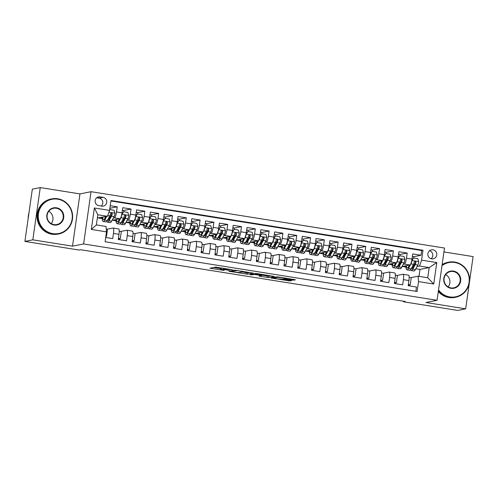 <?xml version="1.0" encoding="UTF-8"?>
<svg xmlns="http://www.w3.org/2000/svg" width="498" height="498" viewBox="0 0 498 498"><rect width="100%" height="100%" fill="white"/><g stroke="black" fill="none" stroke-linecap="round" stroke-linejoin="round"><path stroke-width="0.75" d="M232.423 269.767L215.628 267.121L209.994 268.254L224.044 270.426A4.494 0.342 -171.9 0 1 220.589 269.592A4.494 0.342 -171.9 0 1 220.701 269.536L221.168 269.443A4.494 0.342 -171.9 0 1 226.497 269.935L229.528 270.339L226.932 269.848A4.494 0.342 -171.9 0 1 223.478 269.02A4.494 0.342 -171.9 0 1 223.596 268.957L224.056 268.864A4.494 0.342 -171.9 0 1 229.391 269.362L232.423 269.767M432.949 249.815A4.575 4.457 78.7 0 0 427.844 254.416A4.575 4.457 78.7 0 0 433.198 258.823A4.575 4.457 78.7 0 0 432.949 249.815M292.145 279.994L293.808 280.15L295.414 279.814L294.337 279.559L278.345 277.006L276.676 276.851L271.043 277.99L289.78 280.953L291.716 280.555L290.633 280.293L283.792 279.204L277.118 278.886L273.838 278.133L277.616 277.349L281.681 277.697L284.962 278.457L284.221 278.643L285.298 278.905L292.145 279.994L292.251 279.222M425.971 302.51L465.661 308.841L457.743 310.422L403.548 301.782L405.135 301.464L80.676 249.741L79.089 250.052L24.9 241.412L32.824 239.837L72.515 246.161L83.608 243.952L437.057 300.3L425.971 302.51M253.233 273.116L234.533 270.134L228.899 271.267L247.637 274.23L253.239 273.072M257.273 273.645L274.342 276.458L268.708 277.591L260.199 276.346L259.116 276.085L261.425 275.618L260.379 275.338L254.173 274.46L251.807 274.933L249.89 274.641L255.605 273.495L257.273 273.645M413.539 256.738L420.997 255.25L412.711 253.924L411.983 259.078L406.455 258.201A5.721 1.214 99.1 0 1 404.388 264.102L403.224 264.332M399.732 254.534L407.19 253.046L398.904 251.727L398.176 256.881L392.648 255.997A5.721 1.214 99.1 0 1 390.581 261.904L389.417 262.135M385.925 252.33L393.383 250.843L385.097 249.523L384.369 254.677L378.841 253.799A5.721 1.214 99.1 0 1 376.774 259.701L375.61 259.931M372.118 250.133L379.576 248.645L371.296 247.325L370.562 252.48L365.034 251.596A5.721 1.214 99.1 0 1 362.967 257.497L361.803 257.734M358.311 247.929L365.769 246.442L357.489 245.122L356.755 250.276L351.233 249.398A5.721 1.214 99.1 0 1 349.16 255.3L347.996 255.53M344.504 245.732L351.962 244.244L343.682 242.918L342.948 248.072L337.426 247.195A5.721 1.214 99.1 0 1 335.353 253.096L334.189 253.326M330.697 243.528L338.154 242.04L329.875 240.721L329.141 245.875L323.619 244.991A5.721 1.214 99.1 0 1 321.546 250.899L320.382 251.129M316.89 241.325L324.354 239.837L316.068 238.517L315.334 243.671L309.812 242.794A5.721 1.214 99.1 0 1 307.739 248.695L306.575 248.925M303.083 239.127L310.547 237.639L302.261 236.32L301.527 241.474L296.005 240.59A5.721 1.214 99.1 0 1 293.932 246.491L292.768 246.728M289.276 236.924L296.74 235.436L288.454 234.116L287.72 239.27L282.198 238.393A5.721 1.214 99.1 0 1 280.125 244.294L278.961 244.524M275.469 234.726L282.932 233.232L274.647 231.912L273.912 237.067L268.391 236.189A5.721 1.214 99.1 0 1 266.318 242.09L265.154 242.321M261.662 232.522L269.125 231.035L260.84 229.715L260.105 234.869L254.584 233.985A5.721 1.214 99.1 0 1 252.511 239.893L251.347 240.123M247.861 230.319L255.318 228.831L247.033 227.511L246.298 232.666L240.777 231.788A5.721 1.214 99.1 0 1 238.704 237.689L237.54 237.919M234.054 228.121L241.511 226.634L233.226 225.314L232.491 230.468L226.97 229.584A5.721 1.214 99.1 0 1 224.897 235.486L223.733 235.722M220.247 225.918L227.704 224.43L219.419 223.11L218.684 228.265L213.163 227.387A5.721 1.214 99.1 0 1 211.09 233.288L209.932 233.518M206.44 223.72L213.897 222.226L205.612 220.907L204.877 226.061L199.356 225.183A5.721 1.214 99.1 0 1 197.283 231.084L196.125 231.315M192.633 221.517L200.09 220.029L191.805 218.709L191.07 223.863L185.549 222.98A5.721 1.214 99.1 0 1 183.476 228.887L182.318 229.117M178.826 219.313L186.283 217.825L177.998 216.506L177.263 221.66L171.742 220.782A5.721 1.214 99.1 0 1 169.669 226.683L168.511 226.914M165.019 217.116L172.476 215.628L164.191 214.308L163.456 219.462L157.934 218.578A5.721 1.214 99.1 0 1 155.862 224.48L154.704 224.716M151.211 214.912L158.669 213.424L150.384 212.104L149.649 217.259L144.127 216.381A5.721 1.214 99.1 0 1 142.061 222.282L140.897 222.513M137.404 212.714L144.862 211.22L136.577 209.901L135.848 215.055L130.32 214.177A5.721 1.214 99.1 0 1 128.254 220.079L127.09 220.309M123.597 210.511L131.055 209.023L122.769 207.703L122.041 212.858A5.721 1.214 99.1 0 1 119.968 218.759L112.087 220.321M105.707 237.478L112.729 238.598L113.463 233.444A5.721 1.214 99.1 0 0 113.096 228.047A5.721 1.214 99.1 0 0 112.996 228.047L107.114 229.223M118.518 228.924A5.721 1.214 99.1 0 1 118.617 228.924A5.721 1.214 99.1 0 1 118.985 234.321L118.25 239.476L126.536 240.802L127.27 235.641A5.721 1.214 99.1 0 0 126.903 230.244A5.721 1.214 99.1 0 0 126.803 230.25L120.921 231.421M126.903 230.244L132.424 231.128A5.721 1.214 -80.9 0 1 132.792 236.525L132.057 241.679L140.343 242.999L141.071 237.845A5.721 1.214 99.1 0 0 140.71 232.448A5.721 1.214 99.1 0 0 140.61 232.448L134.728 233.624M140.71 232.448L146.231 233.325A5.721 1.214 -80.9 0 1 146.599 238.729L145.864 243.883L154.15 245.203L154.878 240.048A5.721 1.214 99.1 0 0 154.517 234.645A5.721 1.214 99.1 0 0 154.417 234.651L148.535 235.822M154.517 234.645L160.039 235.529A5.721 1.214 -80.9 0 1 160.406 240.926L159.671 246.08L167.957 247.4L168.685 242.246A5.721 1.214 99.1 0 0 168.324 236.849A5.721 1.214 99.1 0 0 168.224 236.849L162.342 238.025M168.324 236.849L173.846 237.727A5.721 1.214 -80.9 0 1 174.213 243.13L173.478 248.284L181.758 249.604L182.492 244.45A5.721 1.214 99.1 0 0 182.125 239.052A5.721 1.214 99.1 0 0 182.031 239.052L176.149 240.229M182.125 239.052L187.653 239.93A5.721 1.214 -80.9 0 1 188.02 245.327L187.285 250.482L195.565 251.807L196.299 246.653A5.721 1.214 99.1 0 0 195.932 241.25A5.721 1.214 99.1 0 0 195.839 241.256L189.956 242.426M195.932 241.25L201.46 242.134A5.721 1.214 -80.9 0 1 201.821 247.531L201.092 252.685L209.372 254.005L210.106 248.851A5.721 1.214 99.1 0 0 209.739 243.454A5.721 1.214 99.1 0 0 209.646 243.454L203.763 244.63M209.739 243.454L215.267 244.331A5.721 1.214 -80.9 0 1 215.628 249.735L214.899 254.889L223.179 256.209L223.913 251.054A5.721 1.214 99.1 0 0 223.546 245.651A5.721 1.214 99.1 0 0 223.453 245.657L217.57 246.827M223.546 245.651L229.074 246.535A5.721 1.214 -80.9 0 1 229.435 251.932L228.707 257.086L236.986 258.406L237.72 253.252A5.721 1.214 99.1 0 0 237.353 247.855A5.721 1.214 99.1 0 0 237.26 247.855L231.371 249.031M237.353 247.855L242.875 248.732A5.721 1.214 -80.9 0 1 243.242 254.136L242.507 259.29L250.793 260.61L251.527 255.455A5.721 1.214 99.1 0 0 251.16 250.058A5.721 1.214 99.1 0 0 251.067 250.058L245.178 251.235M251.16 250.058L256.682 250.936A5.721 1.214 -80.9 0 1 257.049 256.333L256.314 261.487L264.6 262.813L265.334 257.659A5.721 1.214 99.1 0 0 264.967 252.256A5.721 1.214 99.1 0 0 264.874 252.262L258.985 253.432M264.967 252.256L270.489 253.14A5.721 1.214 -80.9 0 1 270.856 258.537L270.121 263.691L278.407 265.011L279.141 259.856A5.721 1.214 99.1 0 0 278.774 254.459A5.721 1.214 99.1 0 0 278.681 254.459L272.792 255.636M278.774 254.459L284.296 255.337A5.721 1.214 -80.9 0 1 284.663 260.74L283.928 265.895L292.214 267.214L292.949 262.06A5.721 1.214 99.1 0 0 292.581 256.657A5.721 1.214 99.1 0 0 292.482 256.663L286.599 257.833M292.581 256.657L298.103 257.541A5.721 1.214 -80.9 0 1 298.47 262.938L297.736 268.092L306.021 269.412L306.756 264.257A5.721 1.214 99.1 0 0 306.388 258.86A5.721 1.214 99.1 0 0 306.289 258.86L300.406 260.037M306.388 258.86L311.91 259.744A5.721 1.214 -80.9 0 1 312.277 265.141L311.543 270.296L319.828 271.615L320.563 266.461A5.721 1.214 99.1 0 0 320.195 261.064A5.721 1.214 99.1 0 0 320.096 261.064L314.213 262.241M320.195 261.064L325.717 261.942A5.721 1.214 -80.9 0 1 326.084 267.339L325.35 272.493L333.635 273.819L334.37 268.665A5.721 1.214 99.1 0 0 334.002 263.261A5.721 1.214 99.1 0 0 333.903 263.268L328.02 264.438M334.002 263.261L339.524 264.145A5.721 1.214 -80.9 0 1 339.891 269.543L339.157 274.697L347.442 276.017L348.177 270.862A5.721 1.214 99.1 0 0 347.809 265.465A5.721 1.214 99.1 0 0 347.71 265.465L341.827 266.642M347.809 265.465L353.331 266.343A5.721 1.214 -80.9 0 1 353.698 271.746L352.964 276.9L361.249 278.22L361.984 273.066A5.721 1.214 99.1 0 0 361.616 267.663A5.721 1.214 99.1 0 0 361.517 267.669L355.634 268.839M361.616 267.663L367.138 268.546A5.721 1.214 -80.9 0 1 367.505 273.944L366.771 279.098L375.056 280.418L375.791 275.263A5.721 1.214 99.1 0 0 375.424 269.866A5.721 1.214 99.1 0 0 375.324 269.866L369.441 271.043M375.424 269.866L380.945 270.75A5.721 1.214 -80.9 0 1 381.312 276.147L380.578 281.302L388.863 282.621L389.598 277.467A5.721 1.214 99.1 0 0 389.231 272.07A5.721 1.214 99.1 0 0 389.131 272.07L383.248 273.246M389.231 272.07L394.752 272.948A5.721 1.214 -80.9 0 1 395.119 278.345L394.385 283.499L402.67 284.825L403.405 279.671A5.721 1.214 99.1 0 0 403.038 274.267A5.721 1.214 99.1 0 0 402.938 274.274L397.055 275.444M402.048 266.555L409.91 264.986A5.721 1.214 -80.9 0 0 411.983 259.078M398.176 256.881A5.721 1.214 -80.9 0 1 396.103 262.782L388.222 264.345M384.369 254.677A5.721 1.214 -80.9 0 1 382.296 260.579L374.415 262.147M370.562 252.48A5.721 1.214 -80.9 0 1 368.489 258.381L360.608 259.944M356.755 250.276A5.721 1.214 -80.9 0 1 354.682 256.177L346.801 257.746M333.019 255.542L340.875 253.98A5.721 1.214 -80.9 0 0 342.948 248.072M329.141 245.875A5.721 1.214 -80.9 0 1 327.068 251.776L319.187 253.339M315.334 243.671A5.721 1.214 -80.9 0 1 313.261 249.573L305.38 251.141M301.527 241.474A5.721 1.214 -80.9 0 1 299.454 247.375L291.573 248.938M287.72 239.27A5.721 1.214 -80.9 0 1 285.647 245.172L277.766 246.734M263.984 244.537L271.84 242.974A5.721 1.214 -80.9 0 0 273.912 237.067M260.105 234.869A5.721 1.214 -80.9 0 1 258.032 240.771L250.152 242.333M246.298 232.666A5.721 1.214 -80.9 0 1 244.225 238.567L236.345 240.136M232.491 230.468A5.721 1.214 -80.9 0 1 230.418 236.369L222.538 237.932M218.684 228.265A5.721 1.214 -80.9 0 1 216.611 234.166L208.73 235.728M194.948 233.531L202.811 231.968A5.721 1.214 -80.9 0 0 204.877 226.061M191.07 223.863A5.721 1.214 -80.9 0 1 189.003 229.765L181.116 231.327M167.334 229.13L175.196 227.561A5.721 1.214 -80.9 0 0 177.263 221.66M163.456 219.462A5.721 1.214 -80.9 0 1 161.389 225.364L153.508 226.926M149.649 217.259A5.721 1.214 -80.9 0 1 147.582 223.16L139.701 224.723M125.913 222.525L133.775 220.963A5.721 1.214 -80.9 0 0 135.848 215.055M98.803 205.643L101.841 206.122A4.438 4.32 78.7 0 0 106.784 201.665A4.438 4.32 78.7 0 0 103.086 197.37L100.048 196.884A4.438 4.32 78.7 0 0 95.099 201.348A4.438 4.32 78.7 0 0 98.803 205.643M83.608 243.952L91.041 191.693L444.496 248.041L437.057 300.3M420.997 255.25L421.669 250.513L423.001 250.251L110.967 200.501L109.56 210.393L107.493 216.294L97.365 217.975M423.001 250.251L421.594 260.137L436.783 262.558L433.727 284.022L418.538 281.607L417.131 291.492L105.103 241.742L106.51 231.856L91.321 229.435L94.377 207.971L109.56 210.393M109.859 208.295L117.248 206.819L116.513 211.974A5.721 1.214 99.1 0 1 114.447 217.875L113.283 218.112M415.867 291.286L416.477 287.022L408.192 285.703L408.926 280.548A5.721 1.214 -80.9 0 0 408.559 275.151L403.038 274.267M131.055 209.023L130.32 214.177M144.862 211.22L144.127 216.381M158.669 213.424L157.934 218.578M172.476 215.628L171.742 220.782M186.283 217.825L185.549 222.98M200.09 220.029L199.356 225.183M213.897 222.226L213.163 227.387M227.704 224.43L226.97 229.584M241.511 226.634L240.777 231.788M255.318 228.831L254.584 233.985M269.125 231.035L268.391 236.189M282.932 233.232L282.198 238.393M296.74 235.436L296.005 240.59M310.547 237.639L309.812 242.794M324.354 239.837L323.619 244.991M338.154 242.04L337.426 247.195M351.962 244.244L351.233 249.398M365.769 246.442L365.034 251.596M379.576 248.645L378.841 253.799M393.383 250.843L392.648 255.997M407.19 253.046L406.455 258.201M421.669 250.513L110.905 200.968M117.248 206.819L110.232 205.699M419.011 276.359L420.001 269.412L429.189 267.582L419.521 266.038L417.031 266.536M420.001 269.412L415.836 268.752M107.493 216.294L97.826 214.75L96.382 224.922L106.043 226.459L106.51 231.856M72.515 246.161L79.954 193.909L40.257 187.578L32.824 239.837M40.257 187.578L32.339 189.159L24.9 241.412M465.661 308.841L473.1 256.588L443.942 251.938M79.954 193.909L91.041 191.693M403.629 301.228L403.548 301.782M410.862 277.647L418.077 276.209L427.738 277.747L429.189 267.582L436.783 262.558M388.645 264.27L392.131 264.824M374.838 262.066L378.331 262.627M361.031 259.869L364.524 260.423M347.224 257.665L350.716 258.225M333.417 255.468L336.909 256.022M319.61 253.264L323.102 253.818M305.803 251.06L309.295 251.621M291.996 248.863L295.488 249.417M278.189 246.659L281.681 247.22M264.388 244.462L267.874 245.016M250.581 242.258L254.067 242.812M236.774 240.055L240.26 240.615M222.967 237.857L226.453 238.411M209.16 235.654L212.646 236.214M195.353 233.456L198.839 234.01M181.546 231.253L185.032 231.807M167.739 229.049L171.225 229.609M153.932 226.851L157.418 227.405M140.125 224.648L143.611 225.202M126.318 222.45L129.804 223.004M112.511 220.247L115.997 220.801M98.704 218.043L102.196 218.603M402.452 266.474L405.938 267.028M101.082 217.57L102.14 217.738M105.837 236.544L106.479 236.413L107.493 229.279L106.267 229.086M105.875 236.32L106.479 236.413M114.889 219.774L115.947 219.942M118.319 239.009L120.286 238.617L121.3 231.483L119.215 231.153M118.412 238.318L120.286 238.617M133.022 233.35L135.107 233.686L134.093 240.814L132.219 240.515M132.126 241.213L134.093 240.814M128.696 221.971L129.754 222.145M146.829 235.554L148.914 235.884L147.9 243.018L146.026 242.719M145.933 243.41L147.9 243.018M142.503 224.175L143.561 224.343M160.636 237.751L162.721 238.088L161.707 245.221L159.833 244.923M159.74 245.614L161.707 245.221M156.31 226.378L157.368 226.546M174.443 239.955L176.529 240.285L175.514 247.419L173.64 247.12M173.541 247.811L175.514 247.419M170.117 228.576L171.175 228.744M188.25 242.159L190.336 242.489L189.321 249.623L187.447 249.324M187.348 250.015L189.321 249.623M183.924 230.779L184.982 230.948M202.057 244.356L204.143 244.692L203.128 251.82L201.254 251.521M201.155 252.218L203.128 251.82M197.731 232.977L198.789 233.151M215.864 246.56L217.95 246.89L216.935 254.024L215.061 253.725M214.962 254.416L216.935 254.024M211.532 235.181L212.596 235.349M229.671 248.757L231.757 249.093L230.742 256.227L228.868 255.928M228.769 256.619L230.742 256.227M225.339 237.384L226.403 237.552M243.478 250.961L245.564 251.291L244.549 258.425L242.675 258.126M242.576 258.817L244.549 258.425M239.146 239.582L240.21 239.75M257.285 253.165L259.371 253.494L258.356 260.628L256.482 260.329M256.383 261.02L258.356 260.628M252.953 241.785L254.017 241.953M271.093 255.362L273.178 255.698L272.163 262.826L270.29 262.527M270.19 263.224L272.163 262.826M266.76 243.983L267.824 244.157M284.893 257.566L286.985 257.896L285.97 265.029L284.097 264.731M283.997 265.422L285.97 265.029M280.567 246.186L281.631 246.354M298.7 259.763L300.792 260.099L299.777 267.233L297.904 266.934M297.804 267.625L299.777 267.233M294.374 248.39L295.439 248.558M312.507 261.967L314.599 262.297L313.578 269.43L311.711 269.132M311.611 269.823L313.578 269.43M308.181 250.587L309.246 250.755M326.315 264.17L328.406 264.5L327.385 271.634L325.518 271.335M325.418 272.026L327.385 271.634M321.988 252.791L323.053 252.959M340.122 266.368L342.207 266.704L341.192 273.832L339.325 273.533M339.225 274.23L341.192 273.832M335.795 254.988L336.86 255.163M353.929 268.571L356.014 268.901L354.999 276.035L353.132 275.736M353.032 276.427L354.999 276.035M349.602 257.192L350.66 257.36M367.736 270.769L369.821 271.105L368.806 278.239L366.939 277.94M366.839 278.631L368.806 278.239M363.409 259.396L364.468 259.564M381.543 272.972L383.628 273.302L382.613 280.436L380.746 280.137M380.646 280.828L382.613 280.436M377.216 261.593L378.275 261.761M395.35 275.176L397.435 275.506L396.42 282.64L394.547 282.341M394.453 283.032L396.42 282.64M391.023 263.797L392.082 263.965M409.157 277.374L411.242 277.71L410.228 284.837L408.354 284.539M418.538 281.607L418.077 276.209M408.26 285.236L410.228 284.837M419.521 266.038L421.594 260.137M404.83 265.994L405.889 266.169M97.826 214.75L94.377 207.971M96.382 224.922L91.321 229.435M433.727 284.022L427.738 277.747M101.206 206.023A4.438 4.32 78.7 0 0 99.127 198.16L96.724 197.774M431.125 258.73A4.575 4.457 78.7 0 0 429.525 250.724M221.871 268.005A4.494 0.342 -171.9 0 0 221.367 268.03L221.168 269.443M220.589 269.592L220.788 268.185A4.494 0.342 -171.9 0 1 220.9 268.123L221.367 268.03M213.742 267.494L220.726 268.609M241.791 271.97L247.836 272.823L249.722 272.443M237.253 270.613L231.172 271.485L233.867 271.995A4.494 0.342 -171.9 0 0 239.202 272.487L242.557 271.815A4.494 0.342 -171.9 0 0 242.669 271.759A4.494 0.342 -171.9 0 0 239.214 270.924L237.272 270.458M270.794 275.805L268.908 276.178L268.708 277.591M262.863 275.326L268.908 276.178M263.778 275.145L260.591 274.342L255.194 274.267L260.815 275.251L263.778 275.145M105.763 216.636L104.761 218.491A9.082 1.93 99.1 0 1 103.565 219.63A9.082 1.93 99.1 0 1 102.669 217.253M106.678 216.456L104.711 220.091A10.944 2.322 99.1 0 1 103.273 221.467A10.944 2.322 99.1 0 1 102.134 217.358M109.672 209.602L114.03 210.218L115.013 213.262A3.791 0.803 99.1 0 1 114.079 216.63L111.614 221.193A10.944 2.322 99.1 0 1 110.176 222.569L107.556 222.145A10.944 2.322 -80.9 0 0 108.994 220.776L111.459 216.213A3.791 0.803 -80.9 0 0 112.199 213.91L111.44 212.914L110.544 213.648A3.791 0.803 99.1 0 1 109.803 215.945L107.338 220.508A10.944 2.322 99.1 0 1 105.9 221.884L103.273 221.467M110.033 209.583A4.507 0.959 -80.9 0 0 109.84 208.419M109.56 218.205A9.082 1.93 99.1 0 1 109.523 216.468M109.89 209.558L109.628 209.944M106.84 221.286A10.944 2.322 -80.9 0 0 107.556 222.145M105.246 216.742A9.082 1.93 -80.9 0 0 105.283 217.526M112.199 213.91L111.739 214.003A1.93 0.411 99.1 0 1 111.508 214.607L109.043 219.17A9.082 1.93 99.1 0 1 107.848 220.309A9.082 1.93 99.1 0 1 107.543 220.128M57.731 199.181A17.455 17.007 78.7 0 0 38.439 213.723A17.455 17.007 78.7 0 0 52.832 233.637A17.455 17.007 78.7 0 0 72.123 219.095A17.455 17.007 78.7 0 0 57.731 199.181M52.676 234.085A17.884 17.424 -101.3 0 1 37.755 216.761A17.884 17.424 -101.3 0 1 51.686 198.889A17.884 17.424 -101.3 0 1 57.7 198.777A17.884 17.424 -101.3 0 1 72.621 216.095A17.884 17.424 -101.3 0 1 58.683 233.967A17.884 17.424 -101.3 0 1 52.676 234.085M56.504 207.797A8.727 8.503 -101.3 0 1 63.7 217.751A8.727 8.503 -101.3 0 1 54.058 225.028A8.727 8.503 -101.3 0 1 46.862 215.068A8.727 8.503 -101.3 0 1 56.504 207.797M54.021 224.623A8.298 8.086 78.7 0 0 63.277 216.275A8.298 8.086 78.7 0 0 53.56 208.289A8.298 8.086 78.7 0 0 54.021 224.623M28.181 218.385A17.884 17.424 -101.3 0 1 28.965 212.858M48.804 211.27A8.298 8.086 -101.3 0 1 51.269 223.646M58.683 233.967L57.986 234.104A17.884 17.424 -101.3 0 1 51.979 234.222A17.884 17.424 -101.3 0 1 37.057 216.904A17.884 17.424 -101.3 0 1 50.989 199.032L51.686 198.889M438.539 289.917A17.455 17.007 78.7 0 0 449.775 296.926A17.455 17.007 78.7 0 0 469.066 282.378A17.455 17.007 78.7 0 0 454.674 262.465A17.455 17.007 78.7 0 0 441.987 265.658M442.081 265.004A17.884 17.424 -101.3 0 1 448.63 262.172A17.884 17.424 -101.3 0 1 454.643 262.06A17.884 17.424 -101.3 0 1 469.564 279.378A17.884 17.424 -101.3 0 1 455.633 297.25A17.884 17.424 -101.3 0 1 449.619 297.368A17.884 17.424 -101.3 0 1 438.433 290.633M453.454 271.08A8.727 8.503 -101.3 0 1 460.65 281.034A8.727 8.503 -101.3 0 1 451.001 288.311A8.727 8.503 -101.3 0 1 443.805 278.351A8.727 8.503 -101.3 0 1 453.454 271.08M450.964 287.906A8.298 8.086 78.7 0 0 460.22 279.559A8.298 8.086 78.7 0 0 450.503 271.572A8.298 8.086 78.7 0 0 450.964 287.906M445.747 274.554A8.298 8.086 -101.3 0 1 448.212 286.929M455.633 297.25L454.935 297.393A17.884 17.424 -101.3 0 1 448.922 297.505A17.884 17.424 -101.3 0 1 438.315 291.486M442.137 264.643A17.884 17.424 -101.3 0 1 447.932 262.315L448.63 262.172M120.647 223.49A10.944 2.322 -80.9 0 0 121.363 224.349L123.983 224.766A10.944 2.322 99.1 0 0 125.421 223.397L127.886 218.827A3.791 0.803 99.1 0 0 128.82 215.466L127.837 212.422L123.697 211.762L121.917 214.364A3.791 0.803 99.1 0 1 120.983 217.732L118.518 222.295A10.944 2.322 99.1 0 1 117.08 223.664A10.944 2.322 99.1 0 1 115.941 219.562M119.57 218.84L118.568 220.689A9.082 1.93 99.1 0 1 117.372 221.828A9.082 1.93 99.1 0 1 116.476 219.456M123.84 211.781A4.507 0.959 -80.9 0 0 123.38 210.318A4.507 0.959 -80.9 0 0 123.299 210.324M123.367 220.409A9.082 1.93 99.1 0 1 123.33 218.666M121.867 213.916L123.697 211.762M121.363 224.349A10.944 2.322 -80.9 0 0 122.801 222.973L125.266 218.41A3.791 0.803 -80.9 0 0 126.006 216.113L125.247 215.117L124.351 215.852A3.791 0.803 99.1 0 1 123.61 218.149L121.145 222.712A10.944 2.322 99.1 0 1 119.707 224.088L117.08 223.664M119.053 218.939A9.082 1.93 -80.9 0 0 119.09 219.724M126.006 216.113L125.546 216.207A1.93 0.411 99.1 0 1 125.315 216.811L122.85 221.373A9.082 1.93 99.1 0 1 121.655 222.513A9.082 1.93 99.1 0 1 121.35 222.326M134.454 225.687A10.944 2.322 -80.9 0 0 135.17 226.553L137.79 226.97A10.944 2.322 99.1 0 0 139.228 225.594L141.693 221.031A3.791 0.803 99.1 0 0 142.627 217.663L141.644 214.619L137.504 213.959L135.724 216.568A3.791 0.803 99.1 0 1 134.79 219.929L132.325 224.492A10.944 2.322 99.1 0 1 130.887 225.868A10.944 2.322 99.1 0 1 129.748 221.766M133.377 221.037L132.375 222.892A9.082 1.93 99.1 0 1 131.179 224.032A9.082 1.93 99.1 0 1 130.283 221.654M137.647 213.984A4.507 0.959 -80.9 0 0 137.187 212.522A4.507 0.959 -80.9 0 0 137.106 212.522M137.174 222.612A9.082 1.93 99.1 0 1 137.137 220.869M135.674 216.113L137.504 213.959M135.17 226.553A10.944 2.322 -80.9 0 0 136.608 225.177L139.073 220.614A3.791 0.803 -80.9 0 0 139.814 218.317L139.054 217.321L138.151 218.049A3.791 0.803 99.1 0 1 137.417 220.346L134.952 224.915A10.944 2.322 99.1 0 1 133.514 226.285L130.887 225.868M132.86 221.143A9.082 1.93 -80.9 0 0 132.898 221.927M139.814 218.317L139.353 218.404A1.93 0.411 99.1 0 1 139.123 219.008L136.651 223.571A9.082 1.93 99.1 0 1 135.462 224.716A9.082 1.93 99.1 0 1 135.157 224.53M148.261 227.891A10.944 2.322 -80.9 0 0 148.977 228.75L151.597 229.167A10.944 2.322 99.1 0 0 153.035 227.798L155.501 223.235A3.791 0.803 99.1 0 0 156.428 219.867L155.451 216.823L151.311 216.163L149.525 218.765A3.791 0.803 99.1 0 1 148.597 222.133L146.132 226.696A10.944 2.322 99.1 0 1 144.694 228.072A10.944 2.322 99.1 0 1 143.555 223.963M147.184 223.241L146.182 225.09A9.082 1.93 99.1 0 1 144.986 226.235A9.082 1.93 99.1 0 1 144.09 223.857M151.454 216.182A4.507 0.959 -80.9 0 0 150.987 214.725A4.507 0.959 -80.9 0 0 150.913 214.725M150.981 224.81A9.082 1.93 99.1 0 1 150.944 223.067M149.481 218.317L151.311 216.163M148.977 228.75A10.944 2.322 -80.9 0 0 150.415 227.381L152.88 222.811A3.791 0.803 -80.9 0 0 153.621 220.514L152.861 219.518L151.958 220.253A3.791 0.803 99.1 0 1 151.224 222.55L148.753 227.113A10.944 2.322 99.1 0 1 147.315 228.489L144.694 228.072M146.667 223.347A9.082 1.93 -80.9 0 0 146.705 224.131M153.621 220.514L153.16 220.608A1.93 0.411 99.1 0 1 152.93 221.212L150.458 225.775A9.082 1.93 99.1 0 1 149.269 226.914A9.082 1.93 99.1 0 1 148.964 226.733M162.068 230.095A10.944 2.322 -80.9 0 0 162.784 230.954L165.404 231.371A10.944 2.322 99.1 0 0 166.842 229.995L169.308 225.432A3.791 0.803 99.1 0 0 170.235 222.071L169.258 219.02L165.118 218.361L163.332 220.969A3.791 0.803 99.1 0 1 162.404 224.33L159.939 228.899A10.944 2.322 99.1 0 1 158.501 230.269A10.944 2.322 99.1 0 1 157.356 226.167M160.991 225.445L159.989 227.293A9.082 1.93 99.1 0 1 158.794 228.433A9.082 1.93 99.1 0 1 157.897 226.061M165.261 218.385A4.507 0.959 -80.9 0 0 164.794 216.923A4.507 0.959 -80.9 0 0 164.72 216.923M164.788 227.013A9.082 1.93 99.1 0 1 164.751 225.27M163.288 220.521L165.118 218.361M162.784 230.954A10.944 2.322 -80.9 0 0 164.222 229.578L166.687 225.015A3.791 0.803 -80.9 0 0 167.428 222.718L166.668 221.722L165.766 222.45A3.791 0.803 99.1 0 1 165.031 224.754L162.56 229.317A10.944 2.322 99.1 0 1 161.122 230.686L158.501 230.269M160.468 225.544A9.082 1.93 -80.9 0 0 160.505 226.329M167.428 222.718L166.967 222.805A1.93 0.411 99.1 0 1 166.737 223.409L164.265 227.978A9.082 1.93 99.1 0 1 163.076 229.117A9.082 1.93 99.1 0 1 162.771 228.931M175.875 232.292A10.944 2.322 -80.9 0 0 176.591 233.151L179.212 233.574A10.944 2.322 99.1 0 0 180.65 232.199L183.115 227.636A3.791 0.803 99.1 0 0 184.042 224.268L183.065 221.224L178.925 220.564L177.139 223.166A3.791 0.803 99.1 0 1 176.211 226.534L173.746 231.097A10.944 2.322 99.1 0 1 172.308 232.473A10.944 2.322 99.1 0 1 171.163 228.364M174.798 227.642L173.796 229.497A9.082 1.93 99.1 0 1 172.601 230.636A9.082 1.93 99.1 0 1 171.704 228.258M179.068 220.589A4.507 0.959 -80.9 0 0 178.601 219.126A4.507 0.959 -80.9 0 0 178.527 219.126M178.595 229.211A9.082 1.93 99.1 0 1 178.558 227.474M177.095 222.718L178.925 220.564M176.591 233.151A10.944 2.322 -80.9 0 0 178.029 231.782L180.494 227.219A3.791 0.803 -80.9 0 0 181.228 224.915L180.475 223.919L179.573 224.654A3.791 0.803 99.1 0 1 178.838 226.951L176.367 231.514A10.944 2.322 99.1 0 1 174.929 232.89L172.308 232.473M174.275 227.748A9.082 1.93 -80.9 0 0 174.312 228.532M181.228 224.915L180.774 225.009A1.93 0.411 99.1 0 1 180.544 225.613L178.072 230.176A9.082 1.93 99.1 0 1 176.883 231.315A9.082 1.93 99.1 0 1 176.578 231.134M189.682 234.496A10.944 2.322 -80.9 0 0 190.392 235.355L193.019 235.772A10.944 2.322 99.1 0 0 194.457 234.402L196.922 229.833A3.791 0.803 99.1 0 0 197.849 226.472L196.872 223.428L192.732 222.768L190.946 225.37A3.791 0.803 99.1 0 1 190.018 228.738L187.553 233.301A10.944 2.322 99.1 0 1 186.115 234.67A10.944 2.322 99.1 0 1 184.97 230.568M188.605 229.846L187.603 231.695A9.082 1.93 99.1 0 1 186.408 232.834A9.082 1.93 99.1 0 1 185.511 230.462M192.875 222.787A4.507 0.959 -80.9 0 0 192.409 221.324A4.507 0.959 -80.9 0 0 192.334 221.33M192.402 231.414A9.082 1.93 99.1 0 1 192.365 229.671M190.902 224.922L192.732 222.768M190.392 235.355A10.944 2.322 -80.9 0 0 191.83 233.979L194.301 229.416A3.791 0.803 -80.9 0 0 195.035 227.119L194.276 226.123L193.38 226.858A3.791 0.803 99.1 0 1 192.645 229.155L190.174 233.718A10.944 2.322 99.1 0 1 188.736 235.093L186.115 234.67M188.082 229.945A9.082 1.93 -80.9 0 0 188.12 230.73M195.035 227.119L194.581 227.213A1.93 0.411 99.1 0 1 194.351 227.816L191.879 232.379A9.082 1.93 99.1 0 1 190.69 233.518A9.082 1.93 99.1 0 1 190.385 233.332M203.489 236.693A10.944 2.322 -80.9 0 0 204.199 237.558L206.826 237.976A10.944 2.322 99.1 0 0 208.264 236.6L210.729 232.037A3.791 0.803 99.1 0 0 211.656 228.669L210.679 225.625L206.539 224.965L204.753 227.574A3.791 0.803 99.1 0 1 203.825 230.935L201.36 235.498A10.944 2.322 99.1 0 1 199.922 236.874A10.944 2.322 99.1 0 1 198.777 232.771M202.406 232.043L201.41 233.898A9.082 1.93 99.1 0 1 200.215 235.037A9.082 1.93 99.1 0 1 199.318 232.659M206.682 224.99A4.507 0.959 -80.9 0 0 206.216 223.527A4.507 0.959 -80.9 0 0 206.141 223.527M206.209 233.618A9.082 1.93 99.1 0 1 206.172 231.875M204.709 227.119L206.539 224.965M204.199 237.558A10.944 2.322 -80.9 0 0 205.637 236.183L208.108 231.62A3.791 0.803 -80.9 0 0 208.843 229.323L208.083 228.327L207.187 229.055A3.791 0.803 99.1 0 1 206.452 231.352L203.981 235.921A10.944 2.322 99.1 0 1 202.543 237.291L199.922 236.874M201.889 232.149A9.082 1.93 -80.9 0 0 201.927 232.933M208.843 229.323L208.388 229.41A1.93 0.411 99.1 0 1 208.158 230.014L205.686 234.577A9.082 1.93 99.1 0 1 204.491 235.722A9.082 1.93 99.1 0 1 204.192 235.535M217.296 238.897A10.944 2.322 -80.9 0 0 218.006 239.756L220.633 240.173A10.944 2.322 99.1 0 0 222.071 238.803L224.536 234.241A3.791 0.803 99.1 0 0 225.463 230.873L224.486 227.829L220.346 227.169L218.56 229.771A3.791 0.803 99.1 0 1 217.632 233.139L215.167 237.702A10.944 2.322 99.1 0 1 213.729 239.077A10.944 2.322 99.1 0 1 212.584 234.969M216.213 234.247L215.217 236.096A9.082 1.93 99.1 0 1 214.022 237.241A9.082 1.93 99.1 0 1 213.125 234.863M220.49 227.188A4.507 0.959 -80.9 0 0 220.023 225.731A4.507 0.959 -80.9 0 0 219.948 225.731M220.016 235.815A9.082 1.93 99.1 0 1 219.973 234.072M218.516 229.323L220.346 227.169M218.006 239.756A10.944 2.322 -80.9 0 0 219.444 238.386L221.915 233.817A3.791 0.803 -80.9 0 0 222.65 231.52L221.89 230.524L220.994 231.259A3.791 0.803 99.1 0 1 220.259 233.556L217.788 238.119A10.944 2.322 99.1 0 1 216.35 239.494L213.729 239.077M215.696 234.353A9.082 1.93 -80.9 0 0 215.734 235.137M222.65 231.52L222.195 231.614A1.93 0.411 99.1 0 1 221.959 232.217L219.494 236.78A9.082 1.93 99.1 0 1 218.298 237.919A9.082 1.93 99.1 0 1 218 237.739M231.103 241.1A10.944 2.322 -80.9 0 0 231.813 241.96L234.44 242.377A10.944 2.322 99.1 0 0 235.878 241.001L238.343 236.438A3.791 0.803 99.1 0 0 239.27 233.076L238.293 230.026L234.153 229.366L232.367 231.975A3.791 0.803 99.1 0 1 231.439 235.336L228.974 239.905A10.944 2.322 99.1 0 1 227.536 241.275A10.944 2.322 99.1 0 1 226.391 237.173M230.02 236.45L229.024 238.299A9.082 1.93 99.1 0 1 227.829 239.438A9.082 1.93 99.1 0 1 226.932 237.067M234.297 229.391A4.507 0.959 -80.9 0 0 233.83 227.928A4.507 0.959 -80.9 0 0 233.755 227.928M233.823 238.019A9.082 1.93 99.1 0 1 233.78 236.276M232.323 231.526L234.153 229.366M231.813 241.96A10.944 2.322 -80.9 0 0 233.251 240.584L235.722 236.021A3.791 0.803 -80.9 0 0 236.457 233.724L235.697 232.728L234.801 233.456A3.791 0.803 99.1 0 1 234.06 235.759L231.595 240.322A10.944 2.322 99.1 0 1 230.157 241.692L227.536 241.275M229.503 236.55A9.082 1.93 -80.9 0 0 229.541 237.334M236.457 233.724L236.002 233.811A1.93 0.411 99.1 0 1 235.766 234.415L233.301 238.984A9.082 1.93 99.1 0 1 232.105 240.123A9.082 1.93 99.1 0 1 231.8 239.936M244.91 243.298A10.944 2.322 -80.9 0 0 245.62 244.157L248.247 244.58A10.944 2.322 99.1 0 0 249.685 243.205L252.15 238.642A3.791 0.803 99.1 0 0 253.077 235.274L252.1 232.23L247.96 231.57L246.174 234.172A3.791 0.803 99.1 0 1 245.246 237.54L242.781 242.103A10.944 2.322 99.1 0 1 241.343 243.478A10.944 2.322 99.1 0 1 240.198 239.376M243.827 238.648L242.831 240.503A9.082 1.93 99.1 0 1 241.636 241.642A9.082 1.93 99.1 0 1 240.739 239.264M248.104 231.595A4.507 0.959 -80.9 0 0 247.637 230.132A4.507 0.959 -80.9 0 0 247.562 230.132M247.631 240.217A9.082 1.93 99.1 0 1 247.587 238.48M246.124 233.724L247.96 231.57M245.62 244.157A10.944 2.322 -80.9 0 0 247.058 242.787L249.529 238.225A3.791 0.803 -80.9 0 0 250.264 235.921L249.504 234.925L248.608 235.66A3.791 0.803 99.1 0 1 247.867 237.957L245.402 242.52A10.944 2.322 99.1 0 1 243.964 243.896L241.343 243.478M243.31 238.754A9.082 1.93 -80.9 0 0 243.348 239.538M250.264 235.921L249.809 236.015A1.93 0.411 99.1 0 1 249.573 236.618L247.108 241.181A9.082 1.93 99.1 0 1 245.912 242.321A9.082 1.93 99.1 0 1 245.607 242.14M258.717 245.502A10.944 2.322 -80.9 0 0 259.427 246.361L262.054 246.778A10.944 2.322 99.1 0 0 263.492 245.408L265.957 240.839A3.791 0.803 99.1 0 0 266.884 237.478L265.907 234.434L261.761 233.774L259.981 236.376A3.791 0.803 99.1 0 1 259.053 239.743L256.588 244.306A10.944 2.322 99.1 0 1 255.15 245.676A10.944 2.322 99.1 0 1 254.005 241.574M257.634 240.851L256.632 242.7A9.082 1.93 99.1 0 1 255.443 243.839A9.082 1.93 99.1 0 1 254.546 241.468M261.904 233.792A4.507 0.959 -80.9 0 0 261.444 232.329A4.507 0.959 -80.9 0 0 261.369 232.336M261.438 242.42A9.082 1.93 99.1 0 1 261.394 240.677M259.931 235.928L261.761 233.774M259.427 246.361A10.944 2.322 -80.9 0 0 260.865 244.985L263.336 240.422A3.791 0.803 -80.9 0 0 264.071 238.125L263.311 237.129L262.415 237.863A3.791 0.803 99.1 0 1 261.674 240.161L259.209 244.723A10.944 2.322 99.1 0 1 257.771 246.099L255.15 245.676M257.117 240.951A9.082 1.93 -80.9 0 0 257.155 241.735M264.071 238.125L263.616 238.218A1.93 0.411 99.1 0 1 263.38 238.822L260.915 243.385A9.082 1.93 99.1 0 1 259.719 244.524A9.082 1.93 99.1 0 1 259.414 244.337M272.524 247.699A10.944 2.322 -80.9 0 0 273.234 248.564L275.861 248.981A10.944 2.322 99.1 0 0 277.299 247.606L279.764 243.043A3.791 0.803 99.1 0 0 280.691 239.675L279.714 236.631L275.568 235.971L273.788 238.579A3.791 0.803 99.1 0 1 272.86 241.941L270.395 246.504A10.944 2.322 99.1 0 1 268.957 247.88A10.944 2.322 99.1 0 1 267.812 243.777M271.441 243.049L270.439 244.904A9.082 1.93 99.1 0 1 269.25 246.043A9.082 1.93 99.1 0 1 268.354 243.665M275.711 235.996A4.507 0.959 -80.9 0 0 275.251 234.533A4.507 0.959 -80.9 0 0 275.176 234.533M275.245 244.624A9.082 1.93 99.1 0 1 275.201 242.881M273.738 238.125L275.568 235.971M273.234 248.564A10.944 2.322 -80.9 0 0 274.672 247.189L277.137 242.626A3.791 0.803 -80.9 0 0 277.878 240.329L277.118 239.333L276.222 240.061A3.791 0.803 99.1 0 1 275.481 242.358L273.016 246.927A10.944 2.322 99.1 0 1 271.578 248.297L268.957 247.88M270.924 243.155A9.082 1.93 -80.9 0 0 270.962 243.939M277.878 240.329L277.423 240.416A1.93 0.411 99.1 0 1 277.187 241.02L274.722 245.582A9.082 1.93 99.1 0 1 273.526 246.728A9.082 1.93 99.1 0 1 273.221 246.541M286.331 249.903A10.944 2.322 -80.9 0 0 287.041 250.762L289.668 251.179A10.944 2.322 99.1 0 0 291.106 249.809L293.571 245.246A3.791 0.803 99.1 0 0 294.499 241.879L293.521 238.835L289.375 238.175L287.595 240.777A3.791 0.803 99.1 0 1 286.667 244.145L284.202 248.707A10.944 2.322 99.1 0 1 282.764 250.083A10.944 2.322 99.1 0 1 281.619 245.975M285.248 245.253L284.246 247.101A9.082 1.93 99.1 0 1 283.057 248.247A9.082 1.93 99.1 0 1 282.154 245.869M289.519 238.193A4.507 0.959 -80.9 0 0 289.058 236.737A4.507 0.959 -80.9 0 0 288.983 236.737M289.052 246.821A9.082 1.93 99.1 0 1 289.008 245.078M287.545 240.329L289.375 238.175M287.041 250.762A10.944 2.322 -80.9 0 0 288.479 249.392L290.944 244.823A3.791 0.803 -80.9 0 0 291.685 242.526L290.925 241.53L290.029 242.265A3.791 0.803 99.1 0 1 289.288 244.562L286.823 249.125A10.944 2.322 99.1 0 1 285.385 250.5L282.764 250.083M284.731 245.358A9.082 1.93 -80.9 0 0 284.769 246.143M291.685 242.526L291.23 242.619A1.93 0.411 99.1 0 1 290.994 243.223L288.529 247.786A9.082 1.93 99.1 0 1 287.334 248.925A9.082 1.93 99.1 0 1 287.029 248.745M300.138 252.106A10.944 2.322 -80.9 0 0 300.848 252.965L303.469 253.382A10.944 2.322 99.1 0 0 304.907 252.007L307.378 247.444A3.791 0.803 99.1 0 0 308.306 244.082L307.328 241.038L303.182 240.372L301.402 242.98A3.791 0.803 99.1 0 1 300.475 246.342L298.009 250.911A10.944 2.322 99.1 0 1 296.571 252.281A10.944 2.322 99.1 0 1 295.426 248.178M299.055 247.456L298.053 249.305A9.082 1.93 99.1 0 1 296.864 250.444A9.082 1.93 99.1 0 1 295.961 248.072M303.326 240.397A4.507 0.959 -80.9 0 0 302.865 238.934A4.507 0.959 -80.9 0 0 302.79 238.94M302.859 249.025A9.082 1.93 99.1 0 1 302.815 247.282M301.352 242.532L303.182 240.372M300.848 252.965A10.944 2.322 -80.9 0 0 302.286 251.59L304.751 247.027A3.791 0.803 -80.9 0 0 305.492 244.73L304.732 243.734L303.836 244.462A3.791 0.803 99.1 0 1 303.095 246.765L300.63 251.328A10.944 2.322 99.1 0 1 299.192 252.698L296.571 252.281M298.539 247.556A9.082 1.93 -80.9 0 0 298.576 248.34M305.492 244.73L305.037 244.817A1.93 0.411 99.1 0 1 304.801 245.427L302.336 249.99A9.082 1.93 99.1 0 1 301.141 251.129A9.082 1.93 99.1 0 1 300.836 250.942M313.945 254.304A10.944 2.322 -80.9 0 0 314.655 255.163L317.276 255.586A10.944 2.322 99.1 0 0 318.714 254.21L321.185 249.647A3.791 0.803 99.1 0 0 322.113 246.28L321.135 243.236L316.989 242.576L315.209 245.178A3.791 0.803 99.1 0 1 314.282 248.546L311.81 253.109A10.944 2.322 99.1 0 1 310.372 254.484A10.944 2.322 99.1 0 1 309.233 250.382M312.862 249.654L311.86 251.509A9.082 1.93 99.1 0 1 310.665 252.648A9.082 1.93 99.1 0 1 309.768 250.27M317.133 242.601A4.507 0.959 -80.9 0 0 316.672 241.138A4.507 0.959 -80.9 0 0 316.597 241.138M316.66 251.222A9.082 1.93 99.1 0 1 316.622 249.486M315.159 244.73L316.989 242.576M314.655 255.163A10.944 2.322 -80.9 0 0 316.093 253.793L318.558 249.23A3.791 0.803 -80.9 0 0 319.299 246.927L318.539 245.931L317.643 246.666A3.791 0.803 99.1 0 1 316.902 248.963L314.437 253.526A10.944 2.322 99.1 0 1 312.999 254.901L310.372 254.484M312.346 249.759A9.082 1.93 -80.9 0 0 312.383 250.544M319.299 246.927L318.845 247.02A1.93 0.411 99.1 0 1 318.608 247.624L316.143 252.187A9.082 1.93 99.1 0 1 314.948 253.326A9.082 1.93 99.1 0 1 314.643 253.146M327.752 256.507A10.944 2.322 -80.9 0 0 328.462 257.366L331.083 257.783A10.944 2.322 99.1 0 0 332.521 256.414L334.992 251.845A3.791 0.803 99.1 0 0 335.92 248.483L334.942 245.439L330.797 244.779L329.016 247.382A3.791 0.803 99.1 0 1 328.089 250.749L325.617 255.312A10.944 2.322 99.1 0 1 324.179 256.682A10.944 2.322 99.1 0 1 323.04 252.579M326.669 251.857L325.667 253.706A9.082 1.93 99.1 0 1 324.472 254.845A9.082 1.93 99.1 0 1 323.575 252.474M330.94 244.798A4.507 0.959 -80.9 0 0 330.479 243.335A4.507 0.959 -80.9 0 0 330.404 243.341M330.467 253.426A9.082 1.93 99.1 0 1 330.429 251.683M328.966 246.933L330.797 244.779M328.462 257.366A10.944 2.322 -80.9 0 0 329.9 255.991L332.365 251.428A3.791 0.803 -80.9 0 0 333.106 249.131L332.347 248.135L331.45 248.869A3.791 0.803 99.1 0 1 330.709 251.166L328.244 255.729A10.944 2.322 99.1 0 1 326.806 257.105L324.179 256.682M326.153 251.957A9.082 1.93 -80.9 0 0 326.19 252.741M333.106 249.131L332.652 249.224A1.93 0.411 99.1 0 1 332.415 249.828L329.95 254.391A9.082 1.93 99.1 0 1 328.755 255.53A9.082 1.93 99.1 0 1 328.45 255.343M341.553 258.705A10.944 2.322 -80.9 0 0 342.269 259.57L344.89 259.987A10.944 2.322 99.1 0 0 346.328 258.611L348.799 254.048A3.791 0.803 99.1 0 0 349.727 250.681L348.749 247.637L344.604 246.977L342.823 249.585A3.791 0.803 99.1 0 1 341.896 252.947L339.424 257.51A10.944 2.322 99.1 0 1 337.986 258.885A10.944 2.322 99.1 0 1 336.847 254.783M340.476 254.055L339.474 255.91A9.082 1.93 99.1 0 1 338.279 257.049A9.082 1.93 99.1 0 1 337.383 254.671M344.747 247.002A4.507 0.959 -80.9 0 0 344.286 245.539A4.507 0.959 -80.9 0 0 344.211 245.539M344.274 255.63A9.082 1.93 99.1 0 1 344.236 253.887M342.773 249.131L344.604 246.977M342.269 259.57A10.944 2.322 -80.9 0 0 343.707 258.194L346.172 253.631A3.791 0.803 -80.9 0 0 346.913 251.334L346.154 250.338L345.257 251.067A3.791 0.803 99.1 0 1 344.516 253.364L342.051 257.933A10.944 2.322 99.1 0 1 340.613 259.302L337.986 258.885M339.96 254.161A9.082 1.93 -80.9 0 0 339.997 254.945M346.913 251.334L346.459 251.422A1.93 0.411 99.1 0 1 346.222 252.025L343.757 256.595A9.082 1.93 99.1 0 1 342.562 257.734A9.082 1.93 99.1 0 1 342.257 257.547M355.36 260.908A10.944 2.322 -80.9 0 0 356.076 261.767L358.697 262.185A10.944 2.322 99.1 0 0 360.135 260.815L362.606 256.252A3.791 0.803 99.1 0 0 363.534 252.884L362.556 249.84L358.411 249.181L356.63 251.783A3.791 0.803 99.1 0 1 355.703 255.15L353.231 259.713A10.944 2.322 99.1 0 1 351.793 261.089A10.944 2.322 99.1 0 1 350.654 256.98M354.283 256.258L353.281 258.107A9.082 1.93 99.1 0 1 352.086 259.253A9.082 1.93 99.1 0 1 351.19 256.875M358.554 249.205A4.507 0.959 -80.9 0 0 358.093 247.743A4.507 0.959 -80.9 0 0 358.012 247.743M358.081 257.827A9.082 1.93 99.1 0 1 358.043 256.084M356.58 251.334L358.411 249.181M356.076 261.767A10.944 2.322 -80.9 0 0 357.514 260.398L359.979 255.835A3.791 0.803 -80.9 0 0 360.72 253.532L359.961 252.536L359.064 253.27A3.791 0.803 99.1 0 1 358.323 255.567L355.858 260.13A10.944 2.322 99.1 0 1 354.42 261.506L351.793 261.089M353.767 256.364A9.082 1.93 -80.9 0 0 353.804 257.149M360.72 253.532L360.266 253.625A1.93 0.411 99.1 0 1 360.029 254.229L357.564 258.792A9.082 1.93 99.1 0 1 356.369 259.931A9.082 1.93 99.1 0 1 356.064 259.751M369.167 263.112A10.944 2.322 -80.9 0 0 369.883 263.971L372.504 264.388A10.944 2.322 99.1 0 0 373.942 263.012L376.413 258.45A3.791 0.803 99.1 0 0 377.341 255.088L376.357 252.044L372.218 251.378L370.437 253.986A3.791 0.803 99.1 0 1 369.51 257.354L367.038 261.917A10.944 2.322 99.1 0 1 365.6 263.286A10.944 2.322 99.1 0 1 364.461 259.184M368.09 258.462L367.088 260.311A9.082 1.93 99.1 0 1 365.893 261.45A9.082 1.93 99.1 0 1 364.997 259.078M372.361 251.403A4.507 0.959 -80.9 0 0 371.9 249.94A4.507 0.959 -80.9 0 0 371.819 249.946M371.888 260.031A9.082 1.93 99.1 0 1 371.85 258.288M370.388 253.538L372.218 251.378M369.883 263.971A10.944 2.322 -80.9 0 0 371.321 262.595L373.786 258.032A3.791 0.803 -80.9 0 0 374.527 255.735L373.768 254.739L372.871 255.468A3.791 0.803 99.1 0 1 372.13 257.771L369.665 262.334A10.944 2.322 99.1 0 1 368.227 263.703L365.6 263.286M367.574 258.562A9.082 1.93 -80.9 0 0 367.611 259.346M374.527 255.735L374.073 255.823A1.93 0.411 99.1 0 1 373.836 256.433L371.371 260.996A9.082 1.93 99.1 0 1 370.176 262.135A9.082 1.93 99.1 0 1 369.871 261.948M382.974 265.31A10.944 2.322 -80.9 0 0 383.69 266.169L386.311 266.592A10.944 2.322 99.1 0 0 387.749 265.216L390.214 260.653A3.791 0.803 99.1 0 0 391.148 257.285L390.164 254.241L386.025 253.582L384.244 256.184A3.791 0.803 99.1 0 1 383.317 259.551L380.846 264.114A10.944 2.322 99.1 0 1 379.408 265.49A10.944 2.322 99.1 0 1 378.268 261.388M381.898 260.659L380.895 262.514A9.082 1.93 99.1 0 1 379.7 263.654A9.082 1.93 99.1 0 1 378.804 261.276M386.168 253.607A4.507 0.959 -80.9 0 0 385.707 252.144A4.507 0.959 -80.9 0 0 385.626 252.144M385.695 262.234A9.082 1.93 99.1 0 1 385.657 260.491M384.195 255.735L386.025 253.582M383.69 266.169A10.944 2.322 -80.9 0 0 385.128 264.799L387.593 260.236A3.791 0.803 -80.9 0 0 388.334 257.933L387.575 256.937L386.678 257.671A3.791 0.803 99.1 0 1 385.938 259.968L383.472 264.531A10.944 2.322 99.1 0 1 382.034 265.907L379.408 265.49M381.381 260.765A9.082 1.93 -80.9 0 0 381.418 261.55M388.334 257.933L387.874 258.026A1.93 0.411 99.1 0 1 387.643 258.63L385.178 263.193A9.082 1.93 99.1 0 1 383.983 264.332A9.082 1.93 99.1 0 1 383.678 264.152M396.781 267.513A10.944 2.322 -80.9 0 0 397.497 268.372L400.118 268.789A10.944 2.322 99.1 0 0 401.556 267.42L404.021 262.857A3.791 0.803 99.1 0 0 404.955 259.489L403.971 256.445L399.832 255.785L398.051 258.387A3.791 0.803 99.1 0 1 397.118 261.755L394.653 266.318A10.944 2.322 99.1 0 1 393.215 267.687A10.944 2.322 99.1 0 1 392.075 263.585M395.705 262.863L394.702 264.712A9.082 1.93 99.1 0 1 393.507 265.851A9.082 1.93 99.1 0 1 392.611 263.479M399.975 255.804A4.507 0.959 -80.9 0 0 399.514 254.341A4.507 0.959 -80.9 0 0 399.433 254.347M399.502 264.432A9.082 1.93 99.1 0 1 399.464 262.689M398.002 257.939L399.832 255.785M397.497 268.372A10.944 2.322 -80.9 0 0 398.935 267.003L401.4 262.434A3.791 0.803 -80.9 0 0 402.141 260.137L401.382 259.141L400.485 259.875A3.791 0.803 99.1 0 1 399.745 262.172L397.28 266.735A10.944 2.322 99.1 0 1 395.842 268.111L393.215 267.687M395.188 262.963A9.082 1.93 -80.9 0 0 395.225 263.753M402.141 260.137L401.681 260.23A1.93 0.411 99.1 0 1 401.45 260.834L398.985 265.397A9.082 1.93 99.1 0 1 397.79 266.536A9.082 1.93 99.1 0 1 397.485 266.349M410.589 269.711A10.944 2.322 -80.9 0 0 411.304 270.576L413.925 270.993A10.944 2.322 99.1 0 0 415.363 269.617L417.828 265.054A3.791 0.803 99.1 0 0 418.762 261.687L417.778 258.643L413.639 257.983L411.858 260.591A3.791 0.803 99.1 0 1 410.925 263.952L408.46 268.515A10.944 2.322 99.1 0 1 407.022 269.891A10.944 2.322 99.1 0 1 405.882 265.789M409.512 265.061L408.509 266.916A9.082 1.93 99.1 0 1 407.314 268.055A9.082 1.93 99.1 0 1 406.418 265.683M413.782 258.008A4.507 0.959 -80.9 0 0 413.321 256.545A4.507 0.959 -80.9 0 0 413.24 256.545M413.309 266.635A9.082 1.93 99.1 0 1 413.272 264.892M411.809 260.137L413.639 257.983M411.304 270.576A10.944 2.322 -80.9 0 0 412.742 269.2L415.208 264.637A3.791 0.803 -80.9 0 0 415.948 262.34L415.189 261.344L414.286 262.073A3.791 0.803 99.1 0 1 413.552 264.37L411.087 268.939A10.944 2.322 99.1 0 1 409.649 270.308L407.022 269.891M408.995 265.166A9.082 1.93 -80.9 0 0 409.032 265.951M415.948 262.34L415.488 262.427A1.93 0.411 99.1 0 1 415.257 263.031L412.786 267.6A9.082 1.93 99.1 0 1 411.597 268.739A9.082 1.93 99.1 0 1 411.292 268.553M409.91 264.986L404.388 264.102M396.103 262.782L390.581 261.904M382.296 260.579L376.774 259.701M368.489 258.381L362.967 257.497M354.682 256.177L349.16 255.3M340.875 253.98L335.353 253.096M327.068 251.776L321.546 250.899M313.261 249.573L307.739 248.695M299.454 247.375L293.932 246.491M285.647 245.172L280.125 244.294M271.84 242.974L266.318 242.09M258.032 240.771L252.511 239.893M244.225 238.567L238.704 237.689M230.418 236.369L224.897 235.486M216.611 234.166L211.09 233.288M202.811 231.968L197.283 231.084M189.003 229.765L183.476 228.887M175.196 227.561L169.669 226.683M161.389 225.364L155.862 224.48M147.582 223.16L142.061 222.282M133.775 220.963L128.254 220.079M119.968 218.759L114.447 217.875M118.985 234.321L113.463 233.444M408.926 280.548L403.405 279.671M395.119 278.345L389.598 277.467M381.312 276.147L375.791 275.263M367.505 273.944L361.984 273.066M353.698 271.746L348.177 270.862M339.891 269.543L334.37 268.665M326.084 267.339L320.563 266.461M312.277 265.141L306.756 264.257M298.47 262.938L292.949 262.06M284.663 260.74L279.141 259.856M270.856 258.537L265.334 257.659M257.049 256.333L251.527 255.455M243.242 254.136L237.72 253.252M229.435 251.932L223.913 251.054M215.628 249.735L210.106 248.851M201.821 247.531L196.299 246.653M188.02 245.327L182.492 244.45M174.213 243.13L168.685 242.246M160.406 240.926L154.878 240.048M146.599 238.729L141.071 237.845M132.792 236.525L127.27 235.641M122.041 212.858L116.513 211.974M97.166 197.457L100.048 196.884M99.127 198.16L103.086 197.37M224.131 268.366L224.056 268.864M223.689 268.291L223.596 268.957M220.9 268.123L220.701 269.536M211.14 268.017L211.071 268.515M247.836 272.823L247.637 274.23M246.168 272.667L245.968 274.081M230.045 271.03L229.976 271.528M231.147 271.497L231.246 270.788L231.172 271.485M267.239 276.029L267.04 277.436M260.267 275.848L260.199 276.346M254.273 273.757L254.173 274.46M251.907 274.23L251.807 274.933M256.595 273.551L256.532 273.987M255.331 273.545L255.231 274.249M285.41 278.133L285.298 278.905M277.679 276.913L277.616 277.349M274.031 277.38L273.931 278.083M289.892 280.175L289.78 280.953M288.242 279.913L288.118 280.797M272.194 277.747L272.126 278.251M293.901 279.49L293.808 280.15M114.988 213.188L108.919 212.223M107.338 220.508L104.711 220.091M111.614 221.193L108.994 220.776M109.803 215.945L107.73 215.615M114.079 216.63L111.459 216.213M128.795 215.391L121.96 214.302M121.145 222.712L118.518 222.295M125.421 223.397L122.801 222.973M123.61 218.149L120.983 217.732M127.886 218.827L125.266 218.41M142.602 217.589L135.767 216.499M134.952 224.915L132.325 224.492M139.228 225.594L136.608 225.177M137.417 220.346L134.79 219.929M141.693 221.031L139.073 220.614M156.409 219.792L149.574 218.703M148.753 227.113L146.132 226.696M153.035 227.798L150.415 227.381M151.224 222.55L148.597 222.133M155.501 223.235L152.88 222.811M170.21 221.99L163.381 220.9M162.56 229.317L159.939 228.899M166.842 229.995L164.222 229.578M165.031 224.754L162.404 224.33M169.308 225.432L166.687 225.015M184.017 224.193L177.188 223.104M176.367 231.514L173.746 231.097M180.65 232.199L178.029 231.782M178.838 226.951L176.211 226.534M183.115 227.636L180.494 227.219M197.824 226.397L190.995 225.308M190.174 233.718L187.553 233.301M194.457 234.402L191.83 233.979M192.645 229.155L190.018 228.738M196.922 229.833L194.301 229.416M211.631 228.594L204.796 227.505M203.981 235.921L201.36 235.498M208.264 236.6L205.637 236.183M206.452 231.352L203.825 230.935M210.729 232.037L208.108 231.62M225.438 230.798L218.603 229.709M217.788 238.119L215.167 237.702M222.071 238.803L219.444 238.386M220.259 233.556L217.632 233.139M224.536 234.241L221.915 233.817M239.245 232.996L232.41 231.906M231.595 240.322L228.974 239.905M235.878 241.001L233.251 240.584M234.06 235.759L231.439 235.336M238.343 236.438L235.722 236.021M253.052 235.199L246.217 234.11M245.402 242.52L242.781 242.103M249.685 243.205L247.058 242.787M247.867 237.957L245.246 237.54M252.15 238.642L249.529 238.225M266.86 237.403L260.024 236.313M259.209 244.723L256.588 244.306M263.492 245.408L260.865 244.985M261.674 240.161L259.053 239.743M265.957 240.839L263.336 240.422M280.667 239.6L273.832 238.511M273.016 246.927L270.395 246.504M277.299 247.606L274.672 247.189M275.481 242.358L272.86 241.941M279.764 243.043L277.137 242.626M294.474 241.804L287.639 240.715M286.823 249.125L284.202 248.707M291.106 249.809L288.479 249.392M289.288 244.562L286.667 244.145M293.571 245.246L290.944 244.823M308.281 244.001L301.446 242.912M300.63 251.328L298.009 250.911M304.907 252.007L302.286 251.59M303.095 246.765L300.475 246.342M307.378 247.444L304.751 247.027M322.088 246.205L315.253 245.116M314.437 253.526L311.81 253.109M318.714 254.21L316.093 253.793M316.902 248.963L314.282 248.546M321.185 249.647L318.558 249.23M335.895 248.409L329.06 247.319M328.244 255.729L325.617 255.312M332.521 256.414L329.9 255.991M330.709 251.166L328.089 250.749M334.992 251.845L332.365 251.428M349.702 250.606L342.867 249.517M342.051 257.933L339.424 257.51M346.328 258.611L343.707 258.194M344.516 253.364L341.896 252.947M348.799 254.048L346.172 253.631M363.509 252.81L356.674 251.72M355.858 260.13L353.231 259.713M360.135 260.815L357.514 260.398M358.323 255.567L355.703 255.15M362.606 256.252L359.979 255.835M377.316 255.007L370.481 253.918M369.665 262.334L367.038 261.917M373.942 263.012L371.321 262.595M372.13 257.771L369.51 257.354M376.413 258.45L373.786 258.032M391.123 257.211L384.288 256.121M383.472 264.531L380.846 264.114M387.749 265.216L385.128 264.799M385.938 259.968L383.317 259.551M390.214 260.653L387.593 260.236M404.93 259.414L398.095 258.325M397.28 266.735L394.653 266.318M401.556 267.42L398.935 267.003M399.745 262.172L397.118 261.755M404.021 262.857L401.4 262.434M418.737 261.612L411.902 260.522M411.087 268.939L408.46 268.515M415.363 269.617L412.742 269.2M413.552 264.37L410.925 263.952M417.828 265.054L415.208 264.637M118.617 228.924L113.096 228.047M223.583 268.279L223.478 269.02M242.731 271.329L242.669 271.759M263.928 274.709L263.872 275.095M255.3 273.558L255.194 274.267M285.018 278.071L284.962 278.457M273.944 277.398L273.838 278.133M123.38 210.318L122.421 210.168M137.187 212.522L136.228 212.366M150.987 214.725L150.035 214.57M164.794 216.923L163.842 216.773M178.601 219.126L177.649 218.971M192.409 221.324L191.456 221.174M206.216 223.527L205.263 223.378M220.023 225.731L219.07 225.575M233.83 227.928L232.877 227.779M247.637 230.132L246.684 229.976M261.444 232.329L260.491 232.18M275.251 234.533L274.292 234.384M289.058 236.737L288.099 236.581M302.865 238.934L301.906 238.785M316.672 241.138L315.713 240.982M330.479 243.335L329.52 243.186M344.286 245.539L343.327 245.39M358.093 247.743L357.134 247.587M371.9 249.94L370.942 249.791M385.707 252.144L384.749 251.988M399.514 254.341L398.556 254.192M413.321 256.545L412.363 256.395"/></g></svg>
